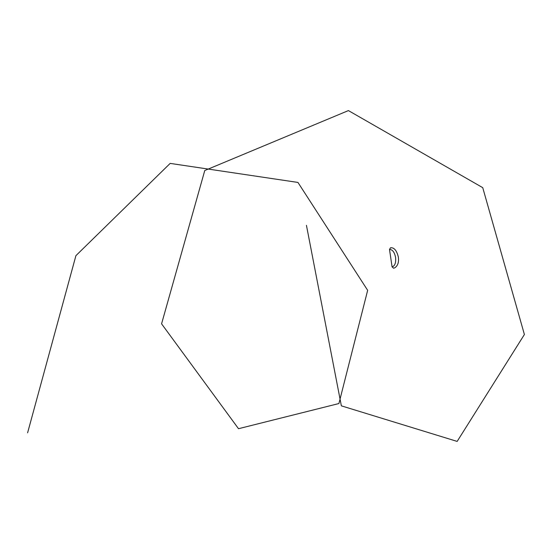<?xml version="1.0" encoding="UTF-8"?>
<svg xmlns="http://www.w3.org/2000/svg" width="552" height="552" viewBox="0 0 552 552"><rect width="100%" height="100%" fill="white"/><g stroke="black" fill="none" stroke-linecap="round" stroke-linejoin="round"><path stroke-width="0.83" d="M391.596 247.779L391.044 247.813L391.596 247.779M394.211 268.037L394.735 267.844L394.211 268.037M393.638 268.189L392.086 266.899C394.908 265.954 396.067 262.8 395.577 257.432C394.494 252.154 392.465 249.497 389.498 249.456L390.533 247.779M389.498 249.456L392.086 266.899M306.443 225.333L341.357 405.844L457.153 441.414L524.4 334.505L482.745 187.666L348.415 110.586L204.771 170.513L161.577 323.824L238.512 428.704L338.914 403.54L367.66 290.324L297.956 182.436L170.168 163.399L75.914 255.659L27.6 432.844M394.735 267.844L394.735 267.844C397.84 265.781 399.041 262.165 398.337 257.011C396.936 251.263 394.742 248.179 391.761 247.765L391.754 247.758M394.438 267.975L393.459 268.21M391.278 247.731L390.933 247.738"/></g></svg>
